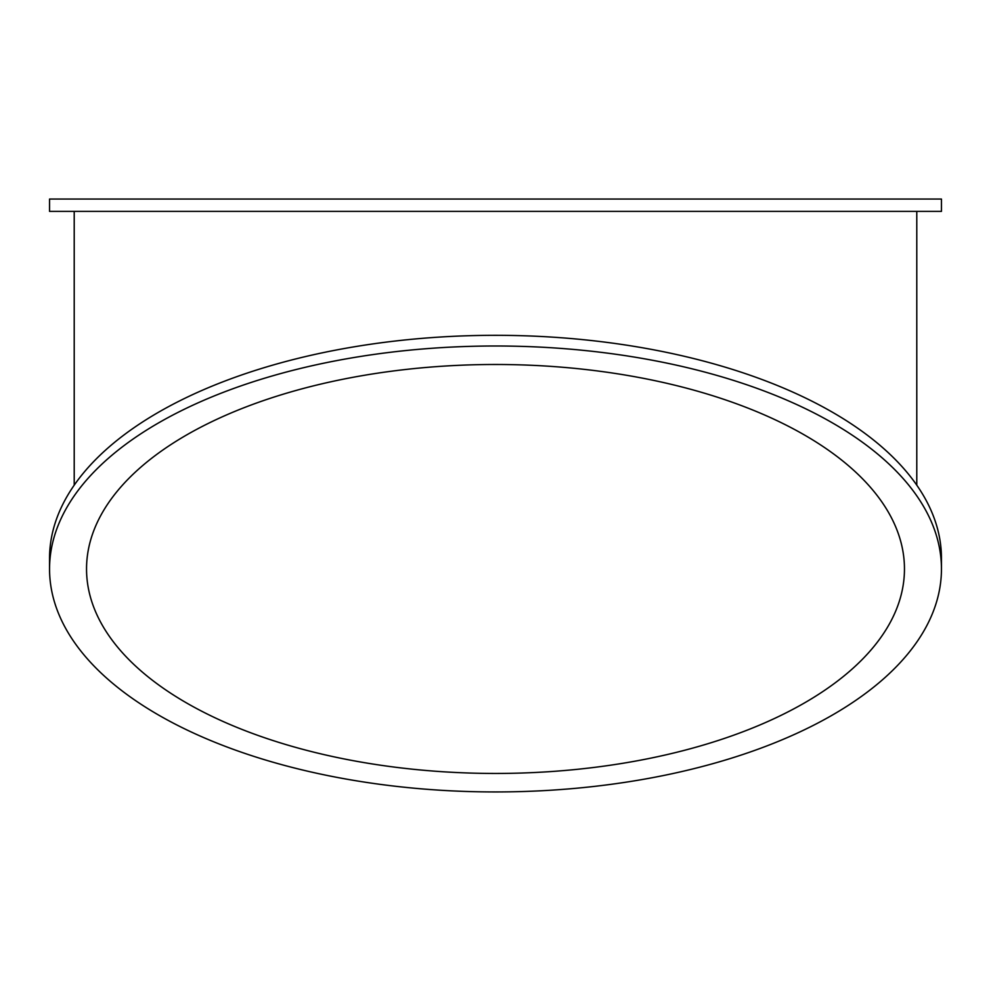<?xml version="1.0" encoding="UTF-8"?>
<svg xmlns="http://www.w3.org/2000/svg" width="991" height="991" viewBox="0 0 991 991"><rect width="100%" height="100%" fill="white"/><g stroke="black" fill="none" stroke-linecap="round" stroke-linejoin="round"><path stroke-width="1.49" d="M49.55 568.97L49.55 558.292A445.95 222.975 0 0 1 495.5 335.317A445.95 222.975 0 0 1 941.45 558.292L941.45 568.97A445.95 222.975 180 0 0 495.5 345.995A445.95 222.975 180 0 0 49.55 568.97A445.95 222.975 180 0 0 495.5 791.945A445.95 222.975 180 0 0 941.45 568.97M495.5 211.393L49.55 211.393L49.55 199.055L941.45 199.055L941.45 211.393L495.5 211.393M495.5 364.49A408.961 204.48 0 0 1 904.461 568.97A408.961 204.48 0 0 1 495.5 773.451A408.961 204.48 0 0 1 86.539 568.97A408.961 204.48 0 0 1 495.5 364.49M74.214 485.169L74.214 211.393M916.786 211.393L916.786 485.169"/></g></svg>
